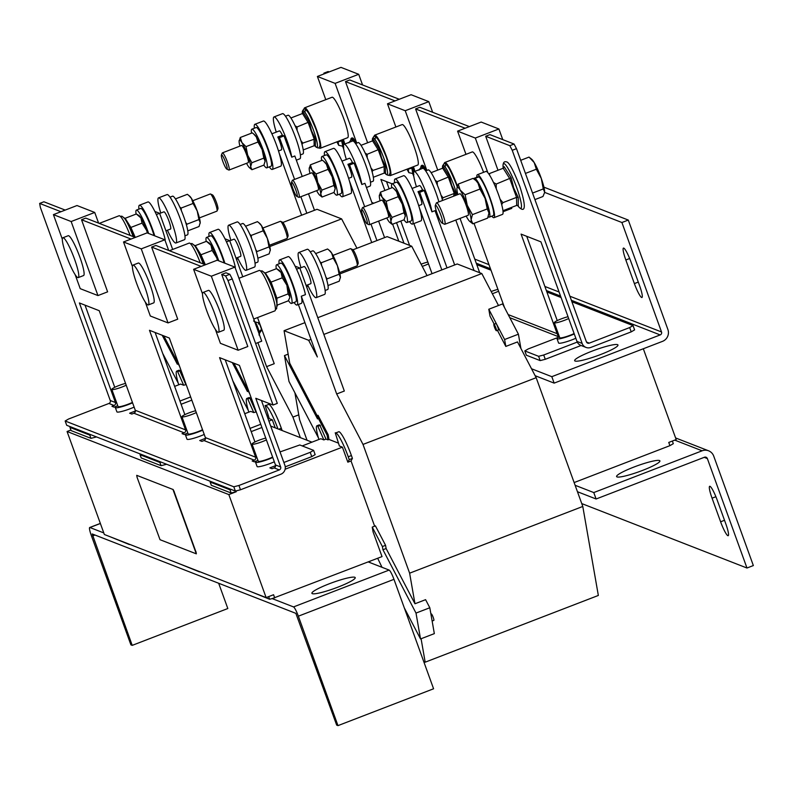<?xml version="1.0" encoding="UTF-8"?>
<svg xmlns="http://www.w3.org/2000/svg" width="793" height="793" viewBox="0 0 793 793"><rect width="100%" height="100%" fill="white"/><g stroke="black" fill="none" stroke-linecap="round" stroke-linejoin="round"><path stroke-width="1.19" d="M258.964 334.973L259.549 333.823A7.097 1.061 -111.1 0 0 255.663 322.761A7.097 1.061 -111.1 0 0 254.791 321.472L253.582 321.006M259.113 333.675L261.561 330.304L261.442 329.085C259.618 323.623 258.657 321.948 258.548 324.03M411.607 167.412L412.905 173.528L408.831 172.666L406.958 169.196M408.108 168.75L408.831 172.666M411.716 167.363A7.097 1.061 68.9 0 1 413.064 174.222A7.097 1.061 68.9 0 1 412.687 173.915A7.097 1.061 68.9 0 1 412.4 173.568M413.411 166.708A7.097 1.061 68.9 0 1 414.868 171.357M418.942 170.168L421.38 166.798L422.738 168.324M420.984 167.105A7.097 1.061 68.9 0 1 420.954 166.659A7.097 1.061 68.9 0 1 421.301 166.074A7.097 1.061 68.9 0 1 422.897 168.304M422.996 165.42A7.097 1.061 68.9 0 1 423.373 165.727A7.097 1.061 68.9 0 1 426.029 170.753M341.505 140.074L342.804 146.19L338.73 145.327L336.856 141.858M338.016 141.412L338.73 145.327M341.614 140.024A7.097 1.061 68.9 0 1 342.963 146.883A7.097 1.061 68.9 0 1 342.586 146.586A7.097 1.061 68.9 0 1 342.298 146.229M343.31 139.37A7.097 1.061 68.9 0 1 344.767 144.019M348.841 142.829L351.289 139.459L352.637 140.985M350.883 139.766A7.097 1.061 68.9 0 1 350.853 139.32A7.097 1.061 68.9 0 1 351.2 138.735A7.097 1.061 68.9 0 1 352.806 140.966M352.895 138.081A7.097 1.061 68.9 0 1 353.281 138.388A7.097 1.061 68.9 0 1 355.928 143.414M727.865 535.671A13.818 2.072 -111.1 0 0 728.172 535.691A13.818 2.072 -111.1 0 0 725.793 523.806L717.239 500.205A13.818 2.072 -111.1 0 0 709.685 486.297A13.818 2.072 -111.1 0 0 712.064 498.182L720.609 521.794A13.818 2.072 -111.1 0 0 727.865 535.671M633.944 467.047A23.027 3.083 160.1 0 1 659.915 460.892A23.027 3.083 160.1 0 1 642.568 470.408A23.027 3.083 160.1 0 1 616.597 476.563A23.027 3.083 160.1 0 1 633.944 467.047M337.877 587.157A23.027 3.083 -19.9 0 0 355.224 577.631A23.027 3.083 -19.9 0 0 329.254 583.787A23.027 3.083 -19.9 0 0 311.907 593.313A23.027 3.083 -19.9 0 0 337.877 587.157M600.618 354.53A23.027 3.083 -19.9 0 0 617.965 345.005A23.027 3.083 -19.9 0 0 591.994 351.16A23.027 3.083 -19.9 0 0 574.657 360.686A23.027 3.083 -19.9 0 0 600.618 354.53M623.764 248.12A13.818 2.072 -111.1 0 0 623.457 248.1A13.818 2.072 -111.1 0 0 625.836 259.985L634.38 283.587A13.818 2.072 -111.1 0 0 641.943 297.494A13.818 2.072 -111.1 0 0 639.564 285.609L631.02 262.007A13.818 2.072 -111.1 0 0 623.764 248.12M218.729 260.808A20.727 3.103 -111.1 0 0 206.973 237.454A20.727 3.103 -111.1 0 0 206.517 237.434A20.727 3.103 -111.1 0 0 206.18 241.419M224.191 262.939A20.727 3.103 -111.1 0 0 211.225 235.818A20.727 3.103 -111.1 0 0 210.76 235.799L206.517 237.434M224.865 263.197A24.177 3.628 -111.1 0 0 210.056 232.607A24.177 3.628 -111.1 0 0 209.521 232.567A24.177 3.628 -111.1 0 0 209.025 236.463M209.521 232.567L218.016 229.296A24.177 3.628 -111.1 0 1 218.561 229.326A24.177 3.628 -111.1 0 1 227.264 243.689A24.177 3.628 -111.1 0 1 235.343 267.3L235.035 267.419M203.791 262.969L196.377 247.832L194.235 245.206A19.676 2.954 68.9 0 1 203.206 263.782A19.676 2.954 68.9 0 1 203.256 263.93M148.341 304.938L153.654 302.896A21.352 3.202 -111.1 0 0 149.481 283.18A21.352 3.202 -111.1 0 0 138.775 263.078A21.352 3.202 -111.1 0 0 138.299 263.048L132.986 265.1A21.352 3.202 -111.1 0 0 137.169 284.816A21.352 3.202 -111.1 0 0 147.865 304.909A21.352 3.202 -111.1 0 0 148.341 304.938A21.352 3.202 -111.1 0 0 144.167 285.222A21.352 3.202 -111.1 0 0 133.462 265.13A21.352 3.202 -111.1 0 0 132.986 265.1M169.385 250.717L189.17 243.094A21.679 3.251 68.9 0 1 189.656 243.124A21.679 3.251 68.9 0 1 200.232 262.751M148.638 233.469A20.727 3.103 -111.1 0 0 136.872 210.125A20.727 3.103 -111.1 0 0 136.416 210.095A20.727 3.103 -111.1 0 0 136.079 214.08M154.09 235.6A20.727 3.103 -111.1 0 0 141.124 208.48A20.727 3.103 -111.1 0 0 140.668 208.46L136.416 210.095M154.764 235.868A24.177 3.628 -111.1 0 0 139.964 205.268A24.177 3.628 -111.1 0 0 139.419 205.228A24.177 3.628 -111.1 0 0 138.924 209.124M139.419 205.228L147.924 201.957A24.177 3.628 -111.1 0 1 148.46 201.987A24.177 3.628 -111.1 0 1 157.163 216.35A24.177 3.628 -111.1 0 1 165.241 239.972L164.944 240.081M133.7 235.63L126.285 220.504L124.134 217.867A19.676 2.954 68.9 0 1 133.105 236.443A19.676 2.954 68.9 0 1 133.165 236.592M78.239 277.6L83.552 275.558A21.352 3.202 -111.1 0 0 79.379 255.842A21.352 3.202 -111.1 0 0 68.674 235.739A21.352 3.202 -111.1 0 0 68.198 235.719L62.895 237.761A21.352 3.202 -111.1 0 0 67.068 257.477A21.352 3.202 -111.1 0 0 77.764 277.57A21.352 3.202 -111.1 0 0 78.239 277.6A21.352 3.202 -111.1 0 0 74.066 257.884A21.352 3.202 -111.1 0 0 63.371 237.791A21.352 3.202 -111.1 0 0 62.895 237.761M99.294 223.378L119.079 215.755A21.679 3.251 68.9 0 1 119.555 215.785A21.679 3.251 68.9 0 1 130.131 235.412M288.444 300.488A20.727 3.103 -111.1 0 0 291.061 303.422A20.727 3.103 -111.1 0 0 291.517 303.451A20.727 3.103 -111.1 0 0 287.462 284.31A20.727 3.103 -111.1 0 0 277.074 264.793A20.727 3.103 -111.1 0 0 276.608 264.773A20.727 3.103 -111.1 0 0 276.271 268.758M291.517 303.451L295.769 301.816A20.727 3.103 -111.1 0 0 291.715 282.675A20.727 3.103 -111.1 0 0 281.327 263.157A20.727 3.103 -111.1 0 0 280.861 263.127L276.608 264.773M294.025 302.48A24.177 3.628 -111.1 0 0 296.473 305.008A24.177 3.628 -111.1 0 0 297.008 305.037A24.177 3.628 -111.1 0 0 292.28 282.704A24.177 3.628 -111.1 0 0 280.157 259.935A24.177 3.628 -111.1 0 0 279.622 259.906A24.177 3.628 -111.1 0 0 279.116 263.801M279.622 259.906L288.117 256.635A24.177 3.628 -111.1 0 1 288.652 256.664A24.177 3.628 -111.1 0 1 297.355 271.018A24.177 3.628 -111.1 0 1 305.444 294.639L301.3 296.235A24.177 3.628 68.9 0 1 301.37 303.362L297.008 305.037M275.419 309.488L276.628 308.755L276.995 302.143L273.892 290.307L266.478 275.171L264.337 272.544A19.676 2.954 68.9 0 1 273.298 291.11A19.676 2.954 68.9 0 1 277.193 305.929A19.676 2.954 68.9 0 1 277.203 306.078M218.442 332.277L223.755 330.235A21.352 3.202 -111.1 0 0 219.572 310.519A21.352 3.202 -111.1 0 0 208.876 290.416A21.352 3.202 -111.1 0 0 208.4 290.387L203.087 292.439A21.352 3.202 -111.1 0 0 207.26 312.155A21.352 3.202 -111.1 0 0 217.966 332.247A21.352 3.202 -111.1 0 0 218.442 332.277A21.352 3.202 -111.1 0 0 214.269 312.561A21.352 3.202 -111.1 0 0 203.563 292.468A21.352 3.202 -111.1 0 0 203.087 292.439M238.961 278.264L259.271 270.433A21.679 3.251 68.9 0 1 259.757 270.463A21.679 3.251 68.9 0 1 270.621 290.872A21.679 3.251 68.9 0 1 274.864 310.886L253.72 319.034M125.552 383.406A9.209 1.239 -19.9 0 0 116.343 386.578A9.209 1.239 -19.9 0 0 111.823 389.403L118.038 406.571A9.209 1.239 -19.9 0 0 118.207 406.71A9.209 1.239 -19.9 0 0 132.421 402.388M111.823 389.403A9.209 1.239 -19.9 0 0 111.991 389.541A9.209 1.239 -19.9 0 0 126.206 385.22M195.653 410.744A9.209 1.239 -19.9 0 0 186.444 413.916A9.209 1.239 -19.9 0 0 181.924 416.741L188.139 433.91A9.209 1.239 -19.9 0 0 188.298 434.049A9.209 1.239 -19.9 0 0 202.522 429.727M181.924 416.741A9.209 1.239 -19.9 0 0 182.083 416.88A9.209 1.239 -19.9 0 0 196.307 412.558M265.744 438.083A9.209 1.239 -19.9 0 0 256.545 441.255A9.209 1.239 -19.9 0 0 252.025 444.08L258.24 461.239A9.209 1.239 -19.9 0 0 258.399 461.387A9.209 1.239 -19.9 0 0 272.623 457.065M252.025 444.08A9.209 1.239 -19.9 0 0 252.184 444.219A9.209 1.239 -19.9 0 0 266.408 439.897M631.218 331.861L629.672 327.568L633.052 325.596L634.608 329.888L631.218 331.861L590.854 347.423A6.909 6.77 -68.7 0 1 582.151 343.438L576.967 341.416L540.925 241.845L521.08 234.113L557.132 333.684A6.909 6.77 -68.7 0 0 559.362 336.747A12.093 1.616 -19.9 0 0 557.023 338.7A12.093 1.616 -19.9 0 0 557.241 338.889A12.093 1.616 -19.9 0 0 574.271 333.972M557.023 338.7L558.579 342.992A12.093 1.616 -19.9 0 0 558.797 343.181A12.093 1.616 -19.9 0 0 575.827 338.264M495.536 329.601A3.45 0.515 68.9 0 1 494.178 326.24A3.45 0.515 68.9 0 1 493.92 324.278A3.45 0.515 68.9 0 1 494.802 325.408A3.45 0.515 68.9 0 1 496.15 328.768A3.45 0.515 68.9 0 1 496.408 330.731A3.45 0.515 68.9 0 1 495.536 329.601M493.92 324.278L495.883 323.524A3.45 0.515 68.9 0 1 496.755 324.654A3.45 0.515 68.9 0 1 498.103 328.015A3.45 0.515 68.9 0 1 498.361 329.977L496.408 330.731M432.135 621.028L433.821 620.384A3.45 0.515 -111.1 0 0 433.86 619.611A3.45 0.515 -111.1 0 0 432.641 615.953A3.45 0.515 -111.1 0 0 431.333 613.931L430.926 614.099M427.824 262.027A9.209 1.239 -19.9 0 0 421.093 264.198M497.925 289.366A9.209 1.239 -19.9 0 0 491.194 291.527M568.026 316.704A9.209 1.239 -19.9 0 0 558.817 319.886A9.209 1.239 -19.9 0 0 554.297 322.701L559.739 337.719A9.209 1.239 -19.9 0 0 559.898 337.858A9.209 1.239 -19.9 0 0 574.122 333.546M554.297 322.701A9.209 1.239 -19.9 0 0 554.456 322.84A9.209 1.239 -19.9 0 0 568.68 318.518M388.976 174.946A21.679 3.251 -111.1 0 0 389.849 175.58A21.679 3.251 -111.1 0 0 390.334 175.61L417.742 165.043A21.679 3.251 -111.1 0 0 413.5 145.02A21.679 3.251 -111.1 0 0 402.636 124.62A21.679 3.251 -111.1 0 0 402.15 124.59L374.742 135.147A21.679 3.251 -111.1 0 0 374.187 136.555M390.334 175.61A21.679 3.251 -111.1 0 0 386.092 155.587A21.679 3.251 -111.1 0 0 375.228 135.177A21.679 3.251 -111.1 0 0 374.742 135.147M373.087 140.47L373.354 139.608L379.371 149.233L381.592 158.025L385.507 166.173L385.497 173.37M346.353 159.452A24.177 3.628 68.9 0 1 344.093 144.276L352.598 141.005A24.177 3.628 68.9 0 1 353.133 141.035A24.177 3.628 68.9 0 1 365.256 163.794A24.177 3.628 68.9 0 1 369.984 186.127L366.435 187.495M344.093 144.276A24.177 3.628 68.9 0 1 344.638 144.306A24.177 3.628 68.9 0 1 354.015 160.216A24.177 3.628 68.9 0 1 361.846 184.511L354.144 163.229L352.479 162.585L347.909 164.339L349.574 164.994L354.144 163.229M355.581 143.553L358.089 142.591A20.727 3.103 68.9 0 1 358.545 142.611A20.727 3.103 68.9 0 1 368.943 162.129A20.727 3.103 68.9 0 1 372.997 181.27L370.49 182.231M348.613 178.326L351.537 177.196A9.209 1.378 -111.1 0 0 349.951 169.276A9.209 1.378 -111.1 0 0 347.909 164.339M324.476 155.537A24.177 3.628 68.9 0 1 324.971 151.641L333.476 148.37A24.177 3.628 68.9 0 1 334.012 148.4A24.177 3.628 68.9 0 1 346.135 171.169A24.177 3.628 68.9 0 1 350.863 193.502L342.368 196.773A24.177 3.628 68.9 0 1 341.823 196.743A24.177 3.628 68.9 0 1 339.384 194.226M324.971 151.641A24.177 3.628 68.9 0 1 325.517 151.681A24.177 3.628 68.9 0 1 337.64 174.44A24.177 3.628 68.9 0 1 342.368 196.773M321.631 160.493A20.727 3.103 68.9 0 1 321.968 156.508L326.22 154.873A20.727 3.103 68.9 0 1 326.676 154.893A20.727 3.103 68.9 0 1 337.065 174.41A20.727 3.103 68.9 0 1 341.119 193.551L336.876 195.187A20.727 3.103 68.9 0 1 336.41 195.157A20.727 3.103 68.9 0 1 333.942 192.461M321.968 156.508A20.727 3.103 68.9 0 1 322.434 156.528A20.727 3.103 68.9 0 1 332.822 176.046A20.727 3.103 68.9 0 1 336.876 195.187M295.789 189.914A7.623 1.14 68.9 0 1 296.909 196.446A7.623 1.14 68.9 0 1 292.934 188.803A7.623 1.14 68.9 0 1 291.497 182.39A7.623 1.14 68.9 0 1 295.789 189.914M291.497 182.39L292.359 180.368A9.209 1.378 68.9 0 1 292.518 180.199A9.209 1.378 68.9 0 1 297.553 189.468A9.209 1.378 68.9 0 1 299.139 197.388A9.209 1.378 68.9 0 1 298.911 197.358L296.909 196.446M292.518 180.199L311.659 172.815A9.209 1.378 68.9 0 1 316.694 182.083A9.209 1.378 68.9 0 1 318.28 190.013L299.139 197.388M483.581 172.319A21.679 3.251 -111.1 0 0 472.737 151.959A21.679 3.251 -111.1 0 0 472.251 151.929L444.843 162.486A21.679 3.251 -111.1 0 0 444.278 163.883M457.383 186.236A21.679 3.251 -111.1 0 0 445.319 162.515A21.679 3.251 -111.1 0 0 444.843 162.486M443.178 167.809L443.456 166.946L449.472 176.571L451.693 185.364L455.598 193.512L454.974 195.683M416.454 186.791A24.177 3.628 68.9 0 1 414.194 171.615L422.689 168.344A24.177 3.628 68.9 0 1 423.234 168.374A24.177 3.628 68.9 0 1 438.896 201.878M414.194 171.615A24.177 3.628 68.9 0 1 414.729 171.645A24.177 3.628 68.9 0 1 424.106 187.554A24.177 3.628 68.9 0 1 431.947 211.85L424.235 190.568L422.58 189.923L418.01 191.678L419.675 192.332L424.235 190.568M425.682 170.892L428.18 169.92A20.727 3.103 68.9 0 1 428.646 169.95A20.727 3.103 68.9 0 1 435.565 181.052A20.727 3.103 68.9 0 1 442.553 200.47M418.704 205.665L421.638 204.535A9.209 1.378 -111.1 0 0 420.052 196.614A9.209 1.378 -111.1 0 0 418.01 191.678M394.577 182.876A24.177 3.628 68.9 0 1 395.073 178.98L403.568 175.709A24.177 3.628 68.9 0 1 404.113 175.739A24.177 3.628 68.9 0 1 416.236 198.508A24.177 3.628 68.9 0 1 420.964 220.841L412.459 224.112A24.177 3.628 68.9 0 1 411.924 224.082A24.177 3.628 68.9 0 1 409.475 221.554M395.073 178.98A24.177 3.628 68.9 0 1 395.608 179.01A24.177 3.628 68.9 0 1 407.731 201.779A24.177 3.628 68.9 0 1 412.459 224.112M391.732 187.832A20.727 3.103 68.9 0 1 392.069 183.847L396.312 182.202A20.727 3.103 68.9 0 1 396.778 182.231A20.727 3.103 68.9 0 1 407.166 201.749A20.727 3.103 68.9 0 1 411.22 220.89L406.968 222.526A20.727 3.103 68.9 0 1 406.512 222.496A20.727 3.103 68.9 0 1 404.043 219.79M392.069 183.847A20.727 3.103 68.9 0 1 392.525 183.867A20.727 3.103 68.9 0 1 402.913 203.385A20.727 3.103 68.9 0 1 406.968 222.526M365.89 217.252A7.623 1.14 68.9 0 1 367.01 223.785A7.623 1.14 68.9 0 1 363.035 216.142A7.623 1.14 68.9 0 1 361.588 209.729A7.623 1.14 68.9 0 1 365.89 217.252M361.588 209.729L362.46 207.707A9.209 1.378 68.9 0 1 362.619 207.528A9.209 1.378 68.9 0 1 367.655 216.806A9.209 1.378 68.9 0 1 369.241 224.726A9.209 1.378 68.9 0 1 369.003 224.697L367.01 223.785M362.619 207.528L381.76 200.153A9.209 1.378 68.9 0 1 386.796 209.421A9.209 1.378 68.9 0 1 388.382 217.351L369.241 224.726M318.875 147.607A21.679 3.251 -111.1 0 0 319.748 148.241A21.679 3.251 -111.1 0 0 320.233 148.271L347.641 137.704A21.679 3.251 -111.1 0 0 343.399 117.681A21.679 3.251 -111.1 0 0 332.535 97.281A21.679 3.251 -111.1 0 0 332.049 97.252L304.641 107.808A21.679 3.251 -111.1 0 0 304.086 109.216M320.233 148.271A21.679 3.251 -111.1 0 0 315.991 128.248A21.679 3.251 -111.1 0 0 305.127 107.838A21.679 3.251 -111.1 0 0 304.641 107.808M302.985 113.131L303.253 112.269L309.27 121.894L311.49 130.686L315.406 138.834L315.396 146.031M276.251 132.114A24.177 3.628 68.9 0 1 274.001 116.938L282.496 113.667A24.177 3.628 68.9 0 1 283.032 113.696A24.177 3.628 68.9 0 1 295.155 136.455A24.177 3.628 68.9 0 1 299.883 158.788L296.334 160.156M274.001 116.938A24.177 3.628 68.9 0 1 274.537 116.968A24.177 3.628 68.9 0 1 283.914 132.877A24.177 3.628 68.9 0 1 291.745 157.173L284.043 135.89L282.377 135.246L277.808 137.001L279.473 137.655L284.043 135.89M285.48 116.214L287.988 115.253A20.727 3.103 68.9 0 1 288.454 115.272A20.727 3.103 68.9 0 1 298.842 134.79A20.727 3.103 68.9 0 1 302.896 153.931L300.388 154.893M278.512 150.987L281.436 149.857A9.209 1.378 -111.1 0 0 279.85 141.937A9.209 1.378 -111.1 0 0 277.808 137.001M254.375 128.198A24.177 3.628 68.9 0 1 254.88 124.303L263.375 121.032A24.177 3.628 68.9 0 1 263.91 121.061A24.177 3.628 68.9 0 1 276.033 143.83A24.177 3.628 68.9 0 1 280.762 166.163L272.267 169.434A24.177 3.628 68.9 0 1 271.731 169.405A24.177 3.628 68.9 0 1 269.283 166.887M254.88 124.303A24.177 3.628 68.9 0 1 255.415 124.342A24.177 3.628 68.9 0 1 267.538 147.101A24.177 3.628 68.9 0 1 272.267 169.434M251.53 133.155A20.727 3.103 68.9 0 1 251.867 129.17L256.119 127.534A20.727 3.103 68.9 0 1 256.575 127.554A20.727 3.103 68.9 0 1 266.973 147.072A20.727 3.103 68.9 0 1 271.028 166.213L266.775 167.848A20.727 3.103 68.9 0 1 266.309 167.819A20.727 3.103 68.9 0 1 263.851 165.122M251.867 129.17A20.727 3.103 68.9 0 1 252.333 129.2A20.727 3.103 68.9 0 1 262.721 148.707A20.727 3.103 68.9 0 1 266.775 167.848M225.688 162.575A7.623 1.14 68.9 0 1 226.808 169.107A7.623 1.14 68.9 0 1 222.833 161.465A7.623 1.14 68.9 0 1 221.396 155.051A7.623 1.14 68.9 0 1 225.688 162.575M221.396 155.051L222.258 153.029A9.209 1.378 68.9 0 1 222.417 152.861A9.209 1.378 68.9 0 1 227.462 162.129A9.209 1.378 68.9 0 1 229.048 170.049A9.209 1.378 68.9 0 1 228.81 170.029L226.808 169.107M222.417 152.861L241.558 145.476A9.209 1.378 68.9 0 1 246.603 154.754A9.209 1.378 68.9 0 1 248.189 162.674L229.048 170.049M503.842 167.759L504.179 166.689L511.148 177.84L513.715 188.02L518.255 197.467L518.235 205.793M491.809 216.162A23.027 3.45 -111.1 0 0 493.454 217.649A23.027 3.45 -111.1 0 0 493.97 217.678A23.027 3.45 -111.1 0 0 489.459 196.406A23.027 3.45 -111.1 0 0 477.921 174.728A23.027 3.45 -111.1 0 0 477.406 174.698A23.027 3.45 -111.1 0 0 476.821 177.265M477.406 174.698L485.901 171.427A23.027 3.45 68.9 0 1 486.416 171.457A23.027 3.45 68.9 0 1 497.964 193.135A23.027 3.45 68.9 0 1 502.465 214.397L493.97 217.678M437.211 207.092A9.605 1.437 68.9 0 1 441.612 217.5A9.605 1.437 68.9 0 1 442.157 223.14A9.605 1.437 68.9 0 1 440.67 221.316A9.605 1.437 68.9 0 1 436.695 212.207A9.605 1.437 68.9 0 1 435.327 205.417A9.605 1.437 68.9 0 1 437.211 207.092M435.327 205.417L436.368 202.998A11.518 1.725 68.9 0 1 436.566 202.78A11.518 1.725 68.9 0 1 438.628 205A11.518 1.725 68.9 0 1 443.664 216.697A11.518 1.725 68.9 0 1 444.843 224.27A11.518 1.725 68.9 0 1 444.546 224.241L442.157 223.14M436.566 202.78L459.871 193.789A11.518 1.725 68.9 0 1 461.942 196.02A11.518 1.725 68.9 0 1 466.968 207.716A11.518 1.725 68.9 0 1 468.157 215.28L444.843 224.27M257.884 460.257A12.093 1.616 -19.9 0 0 255.524 462.22A12.093 1.616 -19.9 0 0 255.742 462.408A12.093 1.616 -19.9 0 0 272.772 457.492M255.524 462.22L257.081 466.512A12.093 1.616 -19.9 0 0 257.299 466.7A12.093 1.616 -19.9 0 0 274.328 461.784M187.782 432.919A12.093 1.616 -19.9 0 0 185.433 434.881A12.093 1.616 -19.9 0 0 185.641 435.07A12.093 1.616 -19.9 0 0 202.681 430.163M185.433 434.881L186.989 439.173A12.093 1.616 -19.9 0 0 187.198 439.362A12.093 1.616 -19.9 0 0 204.227 434.455M117.681 405.58A12.093 1.616 -19.9 0 0 115.332 407.543A12.093 1.616 -19.9 0 0 115.55 407.731A12.093 1.616 -19.9 0 0 132.58 402.824M115.332 407.543L116.888 411.835A12.093 1.616 -19.9 0 0 117.096 412.023A12.093 1.616 -19.9 0 0 134.136 407.116M306.118 285.48L310.747 283.696A9.209 1.378 -111.1 0 0 310.995 282.873A9.209 1.378 -111.1 0 0 308.061 272.961A9.209 1.378 -111.1 0 0 304.125 266.507L299.853 268.153M307.625 284.905A24.177 3.628 -111.1 0 0 315.594 297.633A24.177 3.628 -111.1 0 0 316.129 297.672A24.177 3.628 -111.1 0 0 311.401 275.34A24.177 3.628 -111.1 0 0 299.278 252.571A24.177 3.628 -111.1 0 0 298.743 252.541A24.177 3.628 -111.1 0 0 300.993 267.717M316.129 297.672L324.634 294.391A24.177 3.628 -111.1 0 0 319.896 272.058A24.177 3.628 -111.1 0 0 307.783 249.299A24.177 3.628 -111.1 0 0 307.238 249.27L298.743 252.541M325.13 290.496L327.638 289.534A20.727 3.103 -111.1 0 0 323.584 270.393A20.727 3.103 -111.1 0 0 313.195 250.875A20.727 3.103 -111.1 0 0 312.729 250.856L310.222 251.817M339.592 272.584L357.088 265.843A9.209 1.378 -111.1 0 0 357.246 265.665A9.209 1.378 -111.1 0 0 357.326 265.021A9.209 1.378 -111.1 0 0 354.669 255.742A9.209 1.378 -111.1 0 0 350.694 248.675A9.209 1.378 -111.1 0 0 350.466 248.655L332.971 255.396M357.246 265.665L358.109 263.653A7.623 1.14 -111.1 0 0 358.178 263.107A7.623 1.14 -111.1 0 0 355.978 255.435A7.623 1.14 -111.1 0 0 352.697 249.587L350.694 248.675M165.925 230.803L170.554 229.028A9.209 1.378 -111.1 0 0 170.792 228.196A9.209 1.378 -111.1 0 0 167.868 218.283A9.209 1.378 -111.1 0 0 163.923 211.83L159.651 213.476M167.422 230.228A24.177 3.628 -111.1 0 0 175.392 242.965A24.177 3.628 -111.1 0 0 175.937 242.995A24.177 3.628 -111.1 0 0 171.209 220.662A24.177 3.628 -111.1 0 0 159.086 197.893A24.177 3.628 -111.1 0 0 158.541 197.863A24.177 3.628 -111.1 0 0 160.801 213.039M175.937 242.995L184.432 239.714A24.177 3.628 -111.1 0 0 179.704 217.381A24.177 3.628 -111.1 0 0 167.581 194.622A24.177 3.628 -111.1 0 0 167.045 194.592L158.541 197.863M184.938 235.818L187.445 234.857A20.727 3.103 -111.1 0 0 183.381 215.716A20.727 3.103 -111.1 0 0 172.993 196.198A20.727 3.103 -111.1 0 0 172.537 196.178L170.029 197.14M199.4 217.906L216.886 211.166A9.209 1.378 -111.1 0 0 217.044 210.988A9.209 1.378 -111.1 0 0 217.133 210.343A9.209 1.378 -111.1 0 0 214.467 201.065A9.209 1.378 -111.1 0 0 210.502 193.998A9.209 1.378 -111.1 0 0 210.264 193.978L192.768 200.718M217.044 210.988L217.916 208.975A7.623 1.14 -111.1 0 0 217.986 208.43A7.623 1.14 -111.1 0 0 215.785 200.758A7.623 1.14 -111.1 0 0 212.494 194.909L210.502 193.998M236.027 258.141L240.646 256.357A9.209 1.378 -111.1 0 0 240.894 255.534A9.209 1.378 -111.1 0 0 237.959 245.622A9.209 1.378 -111.1 0 0 234.024 239.169L229.752 240.814M237.523 257.566A24.177 3.628 -111.1 0 0 245.493 270.294A24.177 3.628 -111.1 0 0 246.028 270.334A24.177 3.628 -111.1 0 0 241.3 248.001A24.177 3.628 -111.1 0 0 229.177 225.232A24.177 3.628 -111.1 0 0 228.642 225.202A24.177 3.628 -111.1 0 0 230.902 240.378M246.028 270.334L254.533 267.053A24.177 3.628 -111.1 0 0 249.805 244.72A24.177 3.628 -111.1 0 0 237.682 221.961A24.177 3.628 -111.1 0 0 237.137 221.931L228.642 225.202M255.029 263.157L257.537 262.196A20.727 3.103 -111.1 0 0 253.482 243.054A20.727 3.103 -111.1 0 0 243.094 223.537A20.727 3.103 -111.1 0 0 242.628 223.517L240.13 224.478M269.501 245.245L286.987 238.505A9.209 1.378 -111.1 0 0 287.145 238.326A9.209 1.378 -111.1 0 0 287.235 237.682A9.209 1.378 -111.1 0 0 284.568 228.404A9.209 1.378 -111.1 0 0 280.593 221.336A9.209 1.378 -111.1 0 0 280.365 221.316L262.87 228.057M287.145 238.326L288.018 236.314A7.623 1.14 -111.1 0 0 288.087 235.769A7.623 1.14 -111.1 0 0 285.876 228.097A7.623 1.14 -111.1 0 0 282.595 222.248L280.593 221.336M137.07 477.307L160.027 539.706L196.317 553.841L172.953 489.459L136.723 475.334L137.07 477.307M195.921 551.859L174.163 491.779M172.953 489.459L136.723 475.334M196.02 551.819L196.347 553.811M173.062 489.42L174.272 491.739M247.01 388.312L233.905 363.214M268.401 415.819L266.745 415.175M277.937 428.894A23.027 3.45 -111.1 0 0 265.675 405.58L268.867 404.351A23.027 3.45 68.9 0 1 281.317 428.22L282.149 430.54M257.894 342.645L266.587 366.644L292.924 417.088L300.359 437.637M361.846 184.511L364.929 183.322L372.333 203.791M378.608 221.118L384.575 237.613M352.964 249.795L387.123 236.631L411.716 246.226L427.05 275.597M371.729 242.569L349.336 180.705M349.574 164.994L364.681 206.735M370.955 224.062L376.933 240.557M242.777 276.787L229.683 240.636L226.451 241.885M266.587 366.644L274.229 363.7L257.537 317.567M229.683 240.636L224.974 238.802M292.924 417.088L298.763 414.838M306.574 286.739L308.19 286.114M339.91 273.892L411.716 246.226M270.264 250.608A14.968 2.24 -111.1 0 0 270.274 250.548A14.968 2.24 -111.1 0 0 270.304 249.914A14.968 2.24 -111.1 0 0 267.34 238.376A14.968 2.24 -111.1 0 0 261.561 225.757A14.968 2.24 -111.1 0 0 259.886 223.596L257.467 221.653L245.562 226.243M257.874 258.201L269.134 253.869L270.304 249.914L269.015 246.91L267.34 238.376L263.187 230.803L261.561 225.757L258.845 222.714M270.274 250.548L270.304 249.914M251.46 237.95L251.212 235.422L263.187 230.803M251.212 235.422L249.914 234.421M256.585 252.481L257.041 251.53L269.015 246.91M257.041 251.53L255.752 249.646M176.908 360.974L163.804 335.875M291.745 157.173L294.827 155.983L302.232 176.452M308.507 193.779L314.484 210.274M282.873 222.456L317.022 209.293L341.614 218.888L356.949 248.259M301.627 215.23L279.235 153.366M279.473 137.655L294.59 179.396M300.854 196.723L306.832 213.228M172.676 249.448L159.591 213.297L156.35 214.546M159.591 213.297L154.873 211.463M236.473 259.4L238.088 258.776M269.808 246.554L341.614 218.888M200.173 223.269A14.968 2.24 -111.1 0 0 200.183 223.21A14.968 2.24 -111.1 0 0 200.213 222.575A14.968 2.24 -111.1 0 0 197.239 211.037A14.968 2.24 -111.1 0 0 191.46 198.419A14.968 2.24 -111.1 0 0 189.795 196.258L187.376 194.315L175.461 198.904M187.782 230.862L199.033 226.53L200.213 222.575L198.924 219.572L197.239 211.037L193.086 203.464L191.46 198.419L188.744 195.375M200.183 223.21L200.213 222.575M181.359 210.611L181.111 208.083L193.086 203.464M181.111 208.083L179.813 207.082M186.484 225.143L186.94 224.191L198.924 219.572M186.94 224.191L185.651 222.308M317.101 415.651L289.742 363.253L284.063 330.701L308.646 340.286L317.349 356.959L298.366 304.512M338.502 443.158L329.006 439.451L328.183 434.733L318.033 415.294L316.972 415.71L317.527 418.902L284.459 355.571L288.979 381.443L318.419 437.835M285.143 469.218L342.407 447.153L347.84 462.17L349.247 459.623L348.236 456.778A23.027 3.45 -111.1 0 0 335.776 432.919L338.958 431.689A23.027 3.45 68.9 0 1 351.418 455.559L352.429 458.394L351.031 460.951L374.643 526.175M301.3 296.235L336.688 393.982L363.016 444.427L409.624 573.18L414.967 603.76L386.122 548.518L385.567 545.316L375.416 525.878L372.234 527.107L373.057 531.825L382.028 556.597L272.168 598.596L293.529 606.923L389.135 570.078L368.21 561.92M370.698 560.958L368.735 562.128M307.05 440.244L299.605 419.695L294.907 392.793M421.083 638.742L425.177 662.185L423.759 661.63M431.947 211.85L435.02 210.66L454.676 264.951M317.785 317.706L457.224 263.97L481.807 273.555L498.49 305.503M441.83 269.907L419.438 208.044M419.675 192.332L447.024 267.895M336.688 393.982L344.331 391.038L299.784 267.975L296.542 269.224M299.784 267.975L295.075 266.141M425.177 662.185L598.338 595.454L582.786 506.459L409.624 573.18M404.291 607.864L420.528 638.95L434.336 633.627L429.816 607.755L425.593 599.667L414.967 603.76M363.016 444.427L536.177 377.696L582.786 506.459M308.646 340.286L310.995 339.384M323.841 334.438L481.807 273.555M494.198 324.178L490.015 316.149L488.805 309.24L504.606 339.513L505.815 346.422L517.502 341.922L536.177 377.696M505.815 346.422L497.419 330.334M284.063 330.701L304.938 322.652M340.366 277.946A14.968 2.24 -111.1 0 0 340.375 277.887A14.968 2.24 -111.1 0 0 340.405 277.253A14.968 2.24 -111.1 0 0 337.431 265.714A14.968 2.24 -111.1 0 0 331.662 253.086A14.968 2.24 -111.1 0 0 329.987 250.935L327.568 248.992L315.664 253.582M327.975 285.539L339.226 281.208L340.405 277.253L339.117 274.249L337.431 265.714L333.288 258.141L331.662 253.086L328.946 250.053M340.375 277.887L340.405 277.253M321.561 265.288L321.304 262.761L333.288 258.141M321.304 262.761L320.015 261.759M326.686 279.82L327.132 278.858L339.117 274.249M327.132 278.858L325.844 276.985M98.59 223.111L94.734 212.455L71.152 221.534L97.955 295.571L107.62 291.844L81.52 219.74L85.763 218.105L135.296 237.424M81.52 219.74L131.043 239.06M60.942 211.721L39.65 203.414L43.902 201.779L65.195 210.086M168.691 250.449L164.835 239.783L141.253 248.873L168.047 322.91L177.721 319.183L151.612 247.079L155.864 245.443L205.387 264.763M151.612 247.079L201.144 266.398M135.415 410.982L129.646 413.212L131.807 414.045L133.928 413.232A2.3 2.26 111.3 0 0 135.276 410.268L99.234 310.697L79.389 302.956L115.431 402.527L110.257 400.505A2.3 2.26 111.3 0 1 108.909 403.468L68.535 419.031L65.155 421.004L66.701 425.296L70.805 426.892L69.953 427.387L71.122 430.609L90.967 438.341L89.797 435.129L91.076 434.802L140.906 454.23L140.054 454.726L141.223 457.948L161.068 465.679L159.899 462.468L161.177 462.141L210.997 481.569L210.155 482.065L211.315 485.286L231.159 493.018L230 489.806L231.278 489.479L235.372 491.075L233.816 486.783L238.931 485.485L279.305 469.922A2.3 2.26 -68.7 0 0 280.653 466.958L275.468 464.946L239.427 365.365L219.582 357.633L255.633 457.204A2.3 2.26 -68.7 0 1 254.285 460.168L252.154 460.991L254.315 461.823L256.902 460.832M115.431 402.527A2.3 2.26 -68.7 0 1 114.083 405.491L111.962 406.313L114.113 407.156L116.71 406.155M275.607 465.66L269.838 467.88L271.999 468.722L274.12 467.91A2.3 2.26 111.3 0 0 275.468 464.946M205.506 438.321L199.747 440.541L201.898 441.384L204.029 440.571A2.3 2.26 111.3 0 0 205.377 437.607L169.325 338.036L149.481 330.294L185.532 429.865A2.3 2.26 -68.7 0 1 184.184 432.829L182.053 433.652L184.214 434.485L186.801 433.493M238.931 485.485L240.487 489.777L280.851 474.214A6.909 6.77 -68.7 0 0 284.895 465.322L261.432 400.485M240.487 489.777L235.372 491.075M65.155 421.004L233.816 486.783M285.262 466.829L311.768 456.619L310.212 452.327L283.864 462.478M310.212 452.327L313.602 450.355L315.148 454.647L311.768 456.619M280.048 451.911L299.794 444.972L313.602 450.355M91.076 434.802L70.805 426.892M161.177 462.141L140.906 454.23M231.278 489.479L210.997 481.569M273.05 405.015L277.292 403.379L232.24 278.918L227.987 280.553L273.05 405.015L255.792 398.294L280.653 466.958M255.624 343.518L261.73 341.159L234.936 267.122L211.344 276.212L238.148 350.248L247.812 346.521L221.713 274.418L225.965 272.782L229.821 274.289L232.24 278.918M221.713 274.418L225.569 275.924L229.821 274.289M225.222 359.834L254.959 441.988M155.121 332.495L184.858 414.65M85.029 305.156L114.767 387.311M39.65 203.414L40.344 207.369L110.257 400.505M227.987 280.553L225.569 275.924M478.566 176.978L474.65 178.187L475.354 180.15M475.037 178.336L478.863 176.869A20.846 3.122 -111.1 0 1 489.281 196.872A20.846 3.122 -111.1 0 1 493.177 215.637L489.36 217.113A20.846 3.122 -111.1 0 0 485.455 198.349A20.846 3.122 -111.1 0 0 475.037 178.336L475.83 180.546M474.65 178.187A20.846 3.122 -111.1 0 0 474.363 178.217A20.846 3.122 -111.1 0 0 473.897 178.99M488.26 216.658A20.846 3.122 -111.1 0 0 489.36 217.113M478.001 183.143A18.427 2.766 -111.1 0 0 476.147 180.814L478.001 183.143L479.924 189.071L485.098 198.419A18.427 2.766 -111.1 0 0 478.001 183.143M488.914 214.08A18.427 2.766 -111.1 0 0 488.934 213.991A18.427 2.766 -111.1 0 0 488.964 212.94A18.427 2.766 -111.1 0 0 485.098 198.419L487.229 208.936L488.964 212.94L487.655 218.115L472.836 223.814L469.734 221.386A18.427 2.766 68.9 0 1 467.88 219.056A18.427 2.766 -111.1 0 1 466.145 216.063M478.466 176.71A20.846 3.122 -111.1 0 0 478.189 176.74L474.363 178.217M457.858 194.572A18.427 2.766 68.9 0 1 456.917 189.259A18.427 2.766 68.9 0 1 456.946 188.209A18.427 2.766 68.9 0 1 460.148 190.023A18.427 2.766 68.9 0 1 467.255 205.298L472.42 214.645L471.111 219.82A18.427 2.766 68.9 0 1 469.734 221.386M456.956 188.119L458.225 184.085L460.148 190.023L465.114 194.781L467.255 205.298A18.427 2.766 68.9 0 1 471.111 219.82L472.836 223.814M458.225 184.085L473.034 178.385L475.086 179.922M479.924 189.071L465.114 194.781M487.229 208.936L472.42 214.645M518.384 205.952L516.679 205.417L516.55 197.388L509.83 178.802L503.228 168.255L504.08 167.303M518.255 197.467L516.55 197.388L502.911 202.651L501.682 204.624M511.148 177.84L496.18 184.065L496.24 188.734M500.086 199.221L502.911 202.651M489.053 174.301L489.578 173.508L489.509 175.005M493.464 182.41L496.18 184.065M503.228 168.255L489.578 173.508M516.679 205.417L503.04 210.68M528.703 182.43L525.303 173.033M534.918 199.598L542.957 196.505L544.593 192.54A18.427 2.766 -111.1 0 0 544.593 192.54A18.427 2.766 -111.1 0 0 544.632 192.134A18.427 2.766 -111.1 0 0 541.312 178.494L543.274 188.942L544.632 192.134M532.559 193.066L543.274 188.942M536.326 169.226L541.312 178.494A18.427 2.766 68.9 0 0 534.214 162.575L536.326 169.226L525.521 173.389M520.694 160.315L529.06 157.083L534.214 162.575A18.427 2.766 -111.1 0 0 531.816 159.363L530.101 157.926M262.126 149.599A14.968 2.24 -111.1 0 0 256.347 136.971A14.968 2.24 -111.1 0 0 254.682 134.82L253.631 133.938L256.347 136.971L257.973 142.026L262.126 149.599L263.811 158.134L265.1 161.138A14.968 2.24 -111.1 0 0 262.126 149.599M265.06 161.822A14.968 2.24 -111.1 0 0 265.07 161.772A14.968 2.24 -111.1 0 0 265.1 161.138L265.07 161.772M239.912 146.12A14.968 2.24 68.9 0 1 239.099 141.451A14.968 2.24 68.9 0 1 239.129 140.807A14.968 2.24 68.9 0 1 241.905 142.542A14.968 2.24 68.9 0 1 247.674 155.17L251.827 162.743L250.647 166.699A14.968 2.24 68.9 0 1 249.517 167.769A14.968 2.24 68.9 0 1 247.842 165.608A14.968 2.24 -111.1 0 1 246.534 163.308M239.099 141.451L240.279 137.496L241.905 142.542L245.999 146.646L247.674 155.17A14.968 2.24 68.9 0 1 250.647 166.699L251.936 169.712L249.517 167.769M240.279 137.496L252.253 132.877L253.631 133.938M265.1 161.138L263.92 165.093L251.936 169.712M257.973 142.026L245.999 146.646M263.811 158.134L251.827 162.743M271.88 133.799L279.384 130.904A9.209 1.378 68.9 0 1 282.377 135.246M315.525 146.16L314.157 145.734L314.048 138.775L308.219 122.667L302.5 113.518L303.174 112.765M315.406 138.834L302.857 143.077L302.014 144.495M309.27 121.894L297.028 126.979L297.117 130.419M300.854 140.579L302.857 143.077M295.075 125.74L297.028 126.979M316.03 129.437A19.191 2.875 -111.1 0 0 308.388 112.874A19.191 2.875 -111.1 0 0 305.067 112.497M302.5 113.518L291.309 117.83M314.157 145.734L303.233 149.936M325.784 99.67L317.388 76.465L340.97 67.375L358.704 74.294L362.56 84.95M317.388 76.465L335.122 83.384L358.704 74.294M356.741 143.107L335.122 83.384M343.765 149.342L342.863 146.854M367.635 142.77L345.49 81.59L349.733 79.954L399.266 99.264M402.319 204.277A14.968 2.24 -111.1 0 0 396.55 191.648A14.968 2.24 -111.1 0 0 394.874 189.497L393.834 188.615L396.55 191.648L398.175 196.704L402.319 204.277L404.004 212.811L405.292 215.815A14.968 2.24 -111.1 0 0 402.319 204.277M405.253 216.499A14.968 2.24 -111.1 0 0 405.263 216.449A14.968 2.24 -111.1 0 0 405.292 215.815L405.263 216.449M380.105 200.788A14.968 2.24 68.9 0 1 379.292 196.129A14.968 2.24 68.9 0 1 379.332 195.484A14.968 2.24 68.9 0 1 382.097 197.219A14.968 2.24 68.9 0 1 387.876 209.848L392.02 217.421L390.85 221.376A14.968 2.24 68.9 0 1 389.72 222.446A14.968 2.24 68.9 0 1 388.045 220.285A14.968 2.24 -111.1 0 1 386.736 217.986M379.292 196.129L380.471 192.174L382.097 197.219L386.191 201.313L387.876 209.848A14.968 2.24 68.9 0 1 390.85 221.376L392.139 224.379L389.72 222.446M380.471 192.174L392.456 187.554L393.834 188.615M405.292 215.815L404.113 219.77L392.139 224.379M398.175 196.704L386.191 201.313M404.004 212.811L392.02 217.421M412.082 188.466L419.576 185.582A9.209 1.378 68.9 0 1 422.58 189.923M453.616 196.208L454.24 193.442L448.412 177.345L442.692 168.195L443.376 167.442M455.598 193.512L454.24 193.442L443.059 197.754L442.216 199.172M449.472 176.571L437.23 181.647L437.32 185.086M441.047 195.256L443.059 197.754M435.268 180.417L437.23 181.647M456.233 184.115A19.191 2.875 -111.1 0 0 448.59 167.551A19.191 2.875 -111.1 0 0 445.269 167.174M442.692 168.195L431.511 172.507M465.977 154.338L457.581 131.142L481.163 122.053L498.896 128.972L502.762 139.627M457.581 131.142L475.314 138.061L498.896 128.972M487.854 172.686L475.314 138.061M511.445 207.439L511.782 208.371L503.04 211.731M497.994 170.267L485.683 136.267L489.935 134.622L514.062 144.039L516.481 148.668L512.228 150.303L509.82 145.674L514.062 144.039M332.227 176.938A14.968 2.24 -111.1 0 0 326.448 164.31A14.968 2.24 -111.1 0 0 324.773 162.159L323.732 161.276L326.448 164.31L328.074 169.365L332.227 176.938L333.903 185.473L335.191 188.476A14.968 2.24 -111.1 0 0 332.227 176.938M335.161 189.16A14.968 2.24 -111.1 0 0 335.161 189.111A14.968 2.24 -111.1 0 0 335.191 188.476L335.161 189.111M310.013 173.459A14.968 2.24 68.9 0 1 309.201 168.79A14.968 2.24 68.9 0 1 309.23 168.146A14.968 2.24 68.9 0 1 312.006 169.88A14.968 2.24 68.9 0 1 317.775 182.509L321.928 190.082L320.749 194.037A14.968 2.24 68.9 0 1 319.619 195.108A14.968 2.24 68.9 0 1 317.943 192.947A14.968 2.24 -111.1 0 1 316.635 190.647M309.201 168.79L310.38 164.835L312.006 169.88L316.09 173.974L317.775 182.509A14.968 2.24 68.9 0 1 320.749 194.037L322.037 197.041L319.619 195.108M310.38 164.835L322.354 160.216L323.732 161.276M335.191 188.476L334.022 192.431L322.037 197.041M328.074 169.365L316.09 173.974M333.903 185.473L321.928 190.082M341.981 161.138L349.475 158.243A9.209 1.378 68.9 0 1 352.479 162.585M385.616 173.498L384.258 173.072L384.139 166.114L378.311 150.006L372.591 140.857L373.275 140.103M385.507 166.173L372.958 170.416L372.115 171.833M379.371 149.233L367.129 154.308L367.218 157.748M370.946 167.918L372.958 170.416M365.176 153.079L367.129 154.308M386.132 156.776A19.191 2.875 -111.1 0 0 378.489 140.212A19.191 2.875 -111.1 0 0 375.168 139.836M372.591 140.857L361.41 145.169M384.258 173.072L373.334 177.275M395.885 126.999L387.48 103.804L411.071 94.714L428.805 101.633L432.661 112.289M387.48 103.804L405.223 110.723L428.805 101.633M426.842 170.445L405.223 110.723M413.867 176.68L412.965 174.192M437.736 170.108L415.582 108.928L419.834 107.283L469.357 126.602M492.334 293.717A9.209 1.239 -19.9 0 0 498.579 291.18M422.243 266.379A9.209 1.239 -19.9 0 0 428.488 263.841M571.366 300.289L660.173 334.924L551.819 376.675L531.508 368.755M545.277 359.298L540.162 360.597L538.606 356.305L543.72 355.006L545.277 359.298L581.081 345.5M558.401 337.312L528.188 348.95L524.807 350.922L526.354 355.214L540.162 360.597M510.206 318.459L510.989 318.162M672.355 441.047L673.307 443.683L669.916 445.656L668.757 442.435L676.191 439.57L643.311 348.751M574.142 482.56L669.916 445.656M575.123 485.286L593.769 492.562L702.122 450.801A9.209 9.02 111.3 0 1 708.585 450.801L675.596 437.944M581.745 503.575L746.976 568.016L753.35 565.558L713.73 456.114A9.209 9.02 111.3 0 0 708.585 450.801M746.976 568.016L707.356 458.572A2.3 2.26 111.3 0 0 704.452 457.244L596.098 498.995L593.769 492.562M577.463 491.729L596.098 498.995M256.278 411.914L253.76 412.578L247.555 398.512A23.027 3.45 -111.1 0 0 246.901 398.413A23.027 3.45 -111.1 0 0 248.814 412.142M244.73 413.718L250.737 411.398L253.76 412.578M250.043 428.398L260.748 424.265M268.896 421.133L272.306 419.814L275.211 427.833M265.14 405.451L269.283 418.635L272.306 419.814M329.006 439.451L327.945 439.867L325.982 439.104L323.861 439.917L317.646 425.851A23.027 3.45 -111.1 0 0 316.992 425.752A23.027 3.45 -111.1 0 0 318.915 439.481M302.222 445.914L320.838 438.737L323.861 439.917M335.231 432.79L339.384 445.973L342.407 447.153M186.177 384.575L183.659 385.239L177.454 371.174A23.027 3.45 -111.1 0 0 176.799 371.074A23.027 3.45 -111.1 0 0 178.722 384.803M174.629 386.379L180.635 384.07L183.659 385.239M179.942 401.06L190.647 396.936M100.374 523.489L89.916 527.514L103.794 532.926M89.916 527.514A9.209 1.378 -111.1 0 0 89.708 527.504A9.209 1.378 -111.1 0 0 91.294 535.424L130.914 644.868L132.213 645.373L92.196 533.947L295.858 613.356L336.678 725.119L337.977 725.625L298.356 616.181A9.209 1.378 -111.1 0 0 293.529 606.923M389.135 570.078A9.209 1.378 68.9 0 1 393.972 579.336L433.583 688.78L337.977 725.625M132.213 645.373L227.819 608.528L218.67 583.261M104.359 534.502L67.068 431.501L228.84 494.584L266.121 597.595L104.359 534.502M274.725 597.942L273.565 594.73L266.121 597.595M235.987 490.917L236.274 491.719L228.84 494.584M70.914 430.014L67.068 431.501M236.274 491.719L231.159 493.018M166.054 464.044L166.55 464.232M251.212 431.61L261.918 427.486M166.173 464.381L161.068 465.679M95.953 436.705L96.459 436.893M181.111 404.271L191.817 400.148M96.082 437.042L90.967 438.341M347.84 462.17L351.031 460.951M140.054 454.726L159.899 462.468M199.975 571.793L199.39 571.565M179.545 563.823L199.519 571.912M246.901 398.413L249.022 397.6A23.027 3.45 68.9 0 1 249.676 397.689L255.881 411.765M248.159 398.829L250.281 398.007M247.644 388.074L246.871 388.372L247.426 391.564L232.299 362.589M249.745 393.883L246.871 388.372M232.805 380.769L248.318 410.496M210.155 482.065L230 489.806M272.168 598.596L269.62 599.25L268.658 596.614M249.646 591.162L269.62 599.25M316.992 425.752L319.123 424.939A23.027 3.45 68.9 0 1 319.777 425.028L325.982 439.104M318.251 426.158L320.382 425.345M385.567 545.316L382.385 546.546L372.234 527.107M377.676 558.272L382.008 567.302M420.528 638.95L416.008 613.078L382.94 549.737L382.385 546.546M429.816 607.755L416.008 613.078M386.122 548.518L382.94 549.737M328.183 434.733L327.113 435.149L316.972 415.71M327.945 439.867L327.113 435.149M288.156 354.144L284.459 355.571M349.247 459.623L352.429 458.394M488.805 309.24L502.613 303.917L518.414 334.19L520.912 348.454M504.606 339.513L518.414 334.19M69.953 427.387L89.797 435.129M129.874 544.454L129.299 544.226M109.454 536.484L129.418 544.573M176.799 371.074L178.921 370.262A23.027 3.45 68.9 0 1 179.575 370.351L185.78 384.427M178.058 371.491L180.18 370.668M177.543 360.736L176.77 361.033L177.335 364.235L162.198 335.251M179.654 366.544L176.77 361.033M162.704 353.43L178.227 383.158M311.956 442.167L270.691 426.069M551.819 376.675L554.148 383.118L535.136 375.704M660.173 334.924A2.3 2.26 111.3 0 0 661.521 331.96L621.91 222.516L628.284 220.058L667.894 329.501A9.209 9.02 111.3 0 1 662.512 341.357L554.148 383.118M621.91 222.516L544.613 192.372M628.284 220.058L543.919 187.158M329.164 71.925L328.143 71.529L323.891 73.164L324.02 73.908M629.672 327.568L589.298 343.131A2.3 2.26 -68.7 0 1 586.394 341.803L516.481 148.668M576.967 341.416A6.909 6.77 111.3 0 0 580.833 345.401L586.007 347.423M509.75 317.577A6.909 6.77 111.3 0 0 510.732 318.062L559.065 336.916M413.896 223.557L432.046 273.674M479.706 272.742L460.039 218.412M474.065 270.542L455.787 220.048M392.644 224.191L398.79 241.181M409.604 245.404L400.792 221.049M389.135 188.833L386.528 181.637M403.974 243.203L396.54 222.684M384.883 190.469L380.888 179.436L392.129 183.817M582.151 343.438L512.228 150.303M474.036 223.358L504.497 307.525M557.241 320.61L526.721 236.304M324.912 73.561L323.891 73.164M371.848 202.453L373.82 203.216M509.82 145.674L485.683 136.267M465.114 128.238L415.582 108.928M395.013 100.899L345.49 81.59M538.606 356.305L524.807 350.922M577.254 342.09L543.72 355.006M633.052 325.596L571.902 301.746M561.087 297.534L546.873 291.993M490.986 270.195L476.781 264.654M234.936 267.122L217.193 260.213L193.611 269.303L202.532 293.935M215.359 329.363L220.414 343.329L238.148 350.248M211.344 276.212L193.611 269.303M263.98 272.544L265.348 272.97L276.539 268.658L281.099 272.574A14.968 2.24 -111.1 0 0 279.176 270.244L276.539 268.658M265.348 272.97L271.067 282.12L282.258 277.808L281.099 272.574A14.968 2.24 -111.1 0 1 286.868 285.202L282.258 277.808M277.154 305.127L288.196 300.874L289.643 298.019L289.841 296.741L288.087 293.916L286.868 285.202A14.968 2.24 -111.1 0 1 289.841 296.741A14.968 2.24 -111.1 0 1 289.752 297.672L289.643 298.019M269.997 282.159L271.067 282.12L276.896 298.218L288.087 293.916M276.133 299.11L276.896 298.218L277.015 305.186M94.734 212.455L77 205.536L53.418 214.625L62.34 239.258M75.157 274.685L80.222 288.662L97.955 295.571M71.152 221.534L53.418 214.625M123.787 217.867L125.155 218.293L136.337 213.981L140.896 217.897A14.968 2.24 -111.1 0 0 138.983 215.567L136.337 213.981M125.155 218.293L130.875 227.442L142.056 223.13L140.896 217.897A14.968 2.24 -111.1 0 1 146.675 230.525L142.056 223.13M129.804 227.492L130.875 227.442L135.246 237.404M147.379 232.983L146.675 230.525A14.968 2.24 -111.1 0 1 147.548 233.043M164.835 239.783L147.101 232.874L123.52 241.964L132.431 266.597M145.258 302.024L150.313 316.001L168.047 322.91M141.253 248.873L123.52 241.964M193.888 245.206L195.247 245.632L206.438 241.32L210.997 245.235A14.968 2.24 -111.1 0 0 209.084 242.906L206.438 241.32M195.247 245.632L200.966 254.781L212.157 250.469L210.997 245.235A14.968 2.24 -111.1 0 1 216.767 257.864L212.157 250.469M199.905 254.821L200.966 254.781L205.347 264.743M217.47 260.322L216.767 257.864A14.968 2.24 -111.1 0 1 217.639 260.382M259.152 334.022A7.484 1.12 -111.1 0 0 255.068 322.692A7.484 1.12 -111.1 0 0 255.009 322.582M259.162 331.573A6.532 4.5 -12.8 0 0 261.442 329.085M408.256 169.137A6.532 0.872 -19.9 0 0 411.854 168.066M412.301 167.145A7.484 1.12 68.9 0 1 413.827 171.982M412.935 166.897A7.484 1.12 68.9 0 1 414.412 171.526M422.054 165.37A7.484 1.12 68.9 0 1 422.173 165.251L421.529 165.499A7.484 1.12 68.9 0 1 421.698 165.509A7.484 1.12 68.9 0 1 423.839 168.75M423.373 165.727L422.173 165.251A7.484 1.12 68.9 0 1 422.342 165.261A7.484 1.12 68.9 0 1 425.335 170.416M338.155 141.798A6.532 0.872 -19.9 0 0 341.753 140.738M342.199 139.806A7.484 1.12 68.9 0 1 343.726 144.643M342.834 139.558A7.484 1.12 68.9 0 1 344.311 144.197M351.953 138.032A7.484 1.12 68.9 0 1 352.072 137.913L351.438 138.16A7.484 1.12 68.9 0 1 351.596 138.17A7.484 1.12 68.9 0 1 353.737 141.412M353.281 138.388L352.072 137.913A7.484 1.12 68.9 0 1 352.241 137.923A7.484 1.12 68.9 0 1 355.244 143.077M625.836 259.985L629.672 258.508M372.413 140.113C373.156 136.446 374.276 135.385 375.763 136.931C376.754 135.95 380.224 142.571 386.161 156.796C392.049 174.51 389.7 172.904 389.472 174.49C389.046 175.877 387.648 175.55 385.269 173.489A19.676 2.954 -111.1 0 0 383.673 157.797A19.676 2.954 -111.1 0 0 375.951 140.985A19.676 2.954 -111.1 0 0 372.413 140.113L372.452 140.906M456.808 194.969A19.676 2.954 -111.1 0 0 453.774 185.136A19.676 2.954 -111.1 0 0 446.043 168.324A19.676 2.954 -111.1 0 0 442.504 167.452L442.553 168.245M302.311 112.775C303.055 109.107 304.175 108.046 305.672 109.593C306.663 108.611 310.122 115.233 316.06 129.467C321.948 147.171 319.599 145.575 319.371 147.151C318.955 148.539 317.557 148.212 315.178 146.15A19.676 2.954 -111.1 0 0 313.572 130.458A19.676 2.954 -111.1 0 0 305.85 113.647A19.676 2.954 -111.1 0 0 302.311 112.775L302.351 113.577M503.03 166.193C503.049 162.684 504.11 161.237 506.212 161.851C508.67 161.494 513.21 169.692 519.831 186.454C529.486 216.598 520.773 209.193 518.672 206.795A23.929 3.588 -111.1 0 0 516.729 187.703A23.929 3.588 -111.1 0 0 507.332 167.254A23.929 3.588 -111.1 0 0 503.03 166.193L503.139 168.285M274.12 467.91L279.305 469.922M204.029 440.571L254.285 460.168M133.928 413.232L184.184 432.829M108.909 403.468L114.083 405.491M185.532 429.865L135.276 410.268M255.633 457.204L205.377 437.607M476.246 263.187L490.451 268.728M546.347 290.525L560.552 296.067M674.744 440.125L702.122 450.801M704.204 457.333L707.356 458.572M393.972 579.336L298.356 616.181M92.593 535.929L94.972 535.017M247.555 398.512L249.676 397.689M265.675 405.58L268.867 404.351M278.749 429.211L281.317 428.22M317.646 425.851L319.777 425.028M335.776 432.919L338.958 431.689M348.236 456.778L351.418 455.559M177.454 371.174L179.575 370.351M661.521 331.96L569.899 296.225M559.085 292.002L544.88 286.461M488.984 264.664L474.779 259.123M589.298 343.131L586.493 342.041M557.132 333.684L508.194 314.593M634.38 283.587L638.286 282.09M720.609 521.794L724.515 520.287M715.901 496.705L712.064 498.182M254.563 321.869L258.637 322.731M413.887 174.391L412.687 173.915M343.785 147.052L342.586 146.586M194.235 245.206L191.916 243.491L190.528 243.758M124.134 217.867L121.815 216.152L120.427 216.42M264.337 272.544L262.007 270.829L260.629 271.097M442.504 167.452C443.247 163.774 444.367 162.724 445.864 164.27C446.856 163.289 450.315 169.91 456.253 184.135L457.204 186.851M517.532 205.387L518.672 206.795M351.438 138.16L350.853 139.32M437.498 214.467L436.537 214.834M421.529 165.499L420.954 166.659M89.708 527.504L100.344 523.41"/></g></svg>
